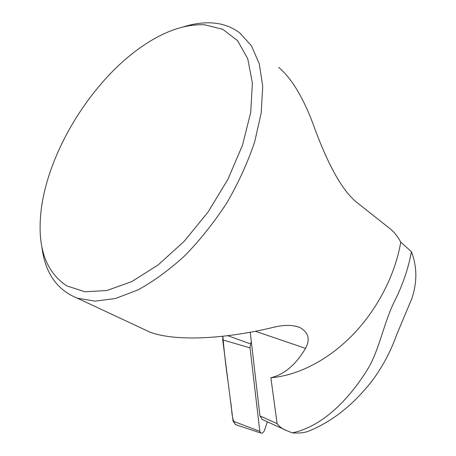 <?xml version="1.0" encoding="UTF-8"?>
<svg xmlns="http://www.w3.org/2000/svg" width="456" height="456" viewBox="0 0 456 456"><rect width="100%" height="100%" fill="white"/><g stroke="black" fill="none" stroke-linecap="round" stroke-linejoin="round"><path stroke-width="0.68" d="M270.87 377.733C297.437 375.647 327.761 360.44 352.602 335.006C377.351 309.493 395.232 274.837 400.761 242.153L411.432 251.712C417.217 266.845 417.297 282.606 411.665 298.988L396.475 335.183C390.581 351.707 382.447 366.949 372.062 380.902C353.052 405.202 331.563 422.085 307.583 431.564C303.058 432.932 297.922 433.36 292.176 432.852L286.271 430.418C282.612 429.113 279.562 426.85 277.123 423.63L270.87 377.733C284.202 374.564 295.756 364.777 305.531 348.378L255.383 331.255M400.761 242.153C397.683 236.425 394.121 231.944 390.068 228.712L357.561 203.005C340.552 189.856 326.536 159.817 315.324 130.154C304.739 100.069 292.518 79.133 278.667 67.346M41.798 246.234C44.836 272.511 56.681 289.822 77.315 298.173L95.013 301.142L115.499 298.486L138.025 289.891C153.78 281.244 169.501 269.741 185.176 255.366C200.469 239.56 214.434 221.947 227.065 202.538C238.585 182.52 247.773 162.336 254.642 141.981L261.225 112.814L262.707 86.366L259.282 63.766L251.427 45.811L239.788 32.952C231.722 26.864 222.408 23.518 211.846 22.914C202.777 22.418 193.276 23.746 183.335 26.893M305.531 348.378C310.422 339.446 308.518 332.481 299.814 327.482C292.581 324.74 283.655 324.723 273.036 327.425C221.416 339.823 173.844 341.151 149.973 332.133L141.257 328.058M292.176 432.852C321.702 426.919 349.302 400.009 369.616 365.951C380.264 345.87 384.317 321.452 394.907 300.47C402.853 284.618 408.359 268.367 411.432 251.712M250.236 332.23L259.943 415.889L262.297 419.509M66.838 285.912C46.974 272.756 38.173 250.059 40.447 217.82C44.534 155.553 92.414 77.395 147.715 42.716C167.683 30.045 186.658 24.071 204.641 24.784L222.779 29.321L237.53 40.635L247.739 58.704L252.385 83.009L250.72 112.432L242.461 145.276L227.915 179.328L207.987 212.154L184.121 241.372L158.095 264.97L131.79 281.58L106.932 290.512L84.941 291.777L66.838 285.912M251.33 341.704L250.549 343.898L250.053 347.882L259.806 431.342L260.906 433.08C262.342 433.411 263.494 432.579 264.372 430.584L267.444 421.84M235.729 424.684L233.073 421.144L222.745 339.914L222.859 336.266C224.198 351.958 225.942 367.245 228.108 382.122L230.536 401.206C232.155 409.203 231.141 419.098 235.729 424.684M259.943 415.889L277.123 423.63M259.806 431.342L233.073 421.144M250.053 347.882L222.745 339.914M250.549 343.898L227.8 335.69M77.315 298.173L149.973 332.133M261.972 419.355L285.142 429.871M299.78 327.465L295.437 326.086M260.906 433.08L235.29 424.542"/></g></svg>
